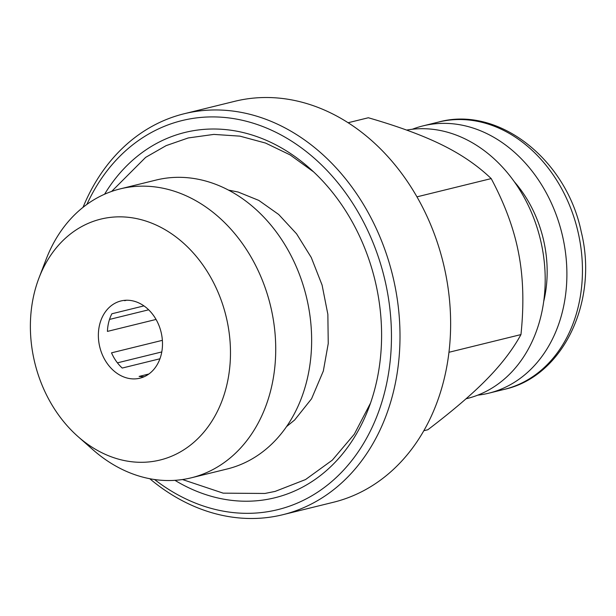 <?xml version="1.0" encoding="UTF-8"?>
<svg xmlns="http://www.w3.org/2000/svg" width="616" height="616" viewBox="0 0 616 616"><rect width="100%" height="100%" fill="white"/><g stroke="black" fill="none" stroke-linecap="round" stroke-linejoin="round"><path stroke-width="0.92" d="M514.245 181.643A113.167 89.782 76.2 0 1 543.712 301.47M412.343 129.244A137.638 109.194 76.2 0 1 423.023 125.88A137.638 109.194 76.2 0 1 561.923 233.456A137.638 109.194 76.2 0 1 488.757 393.193A137.638 109.194 76.2 0 1 481.658 394.625A137.638 109.194 76.2 0 1 477.739 395.156M149.773 478.717A206.46 163.794 -103.8 0 0 282.798 514.714L333.425 502.263A206.46 163.794 -103.8 0 0 446.092 276.037A206.46 163.794 -103.8 0 0 234.811 101.294L184.184 113.744A206.46 163.794 -103.8 0 0 83.029 207.33M282.798 514.714A206.46 163.794 -103.8 0 0 395.464 288.488A206.46 163.794 -103.8 0 0 184.184 113.744M154.57 479.525A200.339 158.943 -103.8 0 0 328.967 483.868A200.339 158.943 -103.8 0 0 387.048 290.136A200.339 158.943 -103.8 0 0 250.065 122.268A200.339 158.943 -103.8 0 0 86.91 204.389M174.944 480.334A188.103 149.234 -103.8 0 0 368.507 408.624A188.103 149.234 -103.8 0 0 309.324 167.983A188.103 149.234 -103.8 0 0 104.581 194.225M39.008 277.908L46.1 259.398A148.772 118.026 76.2 0 1 120.212 188.881L156.125 180.049A148.772 118.026 76.2 0 1 306.267 296.335A148.772 118.026 76.2 0 1 227.181 468.984L191.268 477.816A148.772 118.026 76.2 0 1 92.908 449.718L78.04 436.605A124.047 98.414 -103.8 0 0 189.127 446.138A124.047 98.414 -103.8 0 0 227.751 324.108A124.047 98.414 -103.8 0 0 139.632 219.288A124.047 98.414 -103.8 0 0 39.008 277.908A124.047 98.414 -103.8 0 0 33.11 355.039A124.047 98.414 -103.8 0 0 78.04 436.605M120.212 188.881A148.772 118.026 76.2 0 1 270.355 305.159A148.772 118.026 76.2 0 1 191.268 477.816M161.623 334.619A39.763 31.547 76.2 0 1 145.23 376.23A39.763 31.547 76.2 0 1 139.924 378.185A39.763 31.547 76.2 0 1 99.8 347.108A39.763 31.547 76.2 0 1 120.936 300.962A39.763 31.547 76.2 0 1 161.623 334.619M126.542 300.238L124.671 300.7A39.763 31.547 76.2 0 1 125.556 300.277M143.944 305.89L111.873 313.775A39.763 31.547 76.2 0 0 107.43 331.4L156.056 319.442M159.944 358.774L122.23 368.052A39.763 31.547 76.2 0 1 111.519 352.837L162.378 340.332M144.344 376.653A39.763 31.547 76.2 0 1 139.116 376.415L148.864 374.012M148.656 309.802L109.517 319.427M466.058 398.775L467.059 398.529A137.638 109.194 -103.8 0 0 542.172 247.709A137.638 109.194 -103.8 0 0 406.652 130.084M448.964 352.283L520.959 334.58C524.093 304.604 523.331 277.577 518.664 253.492C514.137 229.368 504.981 204.404 491.206 178.594C477.685 165.635 461.407 154.462 442.357 145.076C423.438 135.666 398.768 126.557 368.345 117.756L348.094 122.738M416.947 196.851L491.206 178.594M423.839 430.723L427.858 429.737C452.96 410.641 472.672 393.747 486.994 379.063C501.447 364.341 512.766 349.518 520.959 334.58M161.785 351.936L117.425 362.847M438.569 122.053A137.638 109.194 76.2 0 1 577.477 229.637A137.638 109.194 76.2 0 1 504.312 389.366C563.093 376.545 598.575 301.555 581.258 231.885C566.489 159.367 498.39 105.536 438.569 122.053L423.023 125.88M312.628 171.048A174.859 138.731 76.2 0 1 313.344 171.633M370.37 403.526A174.859 138.731 76.2 0 1 369.939 404.55M228.42 190.082L238.115 192.023L258.789 200.393L278.694 214.484L296.581 233.834L311.272 257.496L322.091 285.077L327.858 314.329L328.243 343.551L323.331 371.025L311.565 398.768L294.664 419.981L286.579 426.572M370.516 403.095L354.285 434.226L332.324 460.137L305.536 479.556L275.144 491.399L264.926 493.462L223.185 493.154L182.475 479.541M111.627 191.437L145.653 157.365L166.12 145.638L188.226 137.953L213.86 134.404L239.924 136.144L265.581 143.074L290.09 154.886L313.621 171.895M488.757 393.193L504.312 389.366"/></g></svg>
